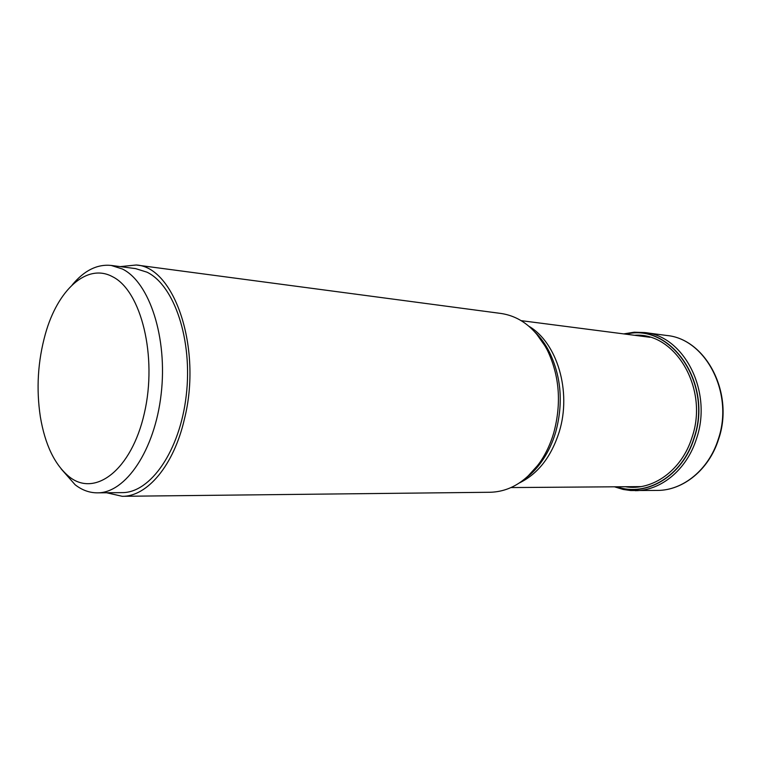 <?xml version="1.0" encoding="UTF-8"?>
<svg xmlns="http://www.w3.org/2000/svg" width="761" height="761" viewBox="0 0 761 761"><rect width="100%" height="100%" fill="white"/><g stroke="black" fill="none" stroke-linecap="round" stroke-linejoin="round"><path stroke-width="1.14" d="M616.848 486.783C646.374 497.313 682.474 475.996 693.984 438.032C713.114 383.554 670.403 322.54 626.094 334.203M122.226 496.305L490.236 492.262C509.746 491.692 526.555 481.38 540.662 461.337C546.227 452.976 550.574 443.568 553.685 433.114C561.675 403.492 559.573 375.877 547.397 350.269C535.82 328.657 520.381 316.395 501.08 313.475L136.248 264.999C174.431 266.807 202.283 348.452 184.438 419.016C173.841 465.456 147.196 496.714 122.226 496.305L106.578 492.757M120.286 266.616L136.248 264.999M97.36 492.843L122.055 492.624C150.469 492.995 179.919 450.902 186.245 395.444C192.818 340.062 174.345 285.346 146.997 272.181L135.639 268.623L111.154 265.427L122.397 269.004C149.489 282.274 167.753 337.817 161.151 394.112C154.787 450.464 125.508 493.233 97.36 492.843C89.494 492.843 82.093 490.16 75.177 484.795L61.127 468.871M72.285 284.842C84.195 270.507 97.151 264.038 111.154 265.427M69.08 476.643C54.63 464.648 45.061 444.728 40.362 416.895C36.128 388.881 37.803 361.228 45.394 333.927C57.589 290.036 86.906 262.688 112.571 276.728C141.194 290.731 157.565 356.633 144.343 413.28C131.52 470.155 94.954 497.713 69.08 476.643M657.304 490.426C682.921 490.55 708.71 469.765 718.213 439.392C734.298 393.437 705.704 338.778 666.693 335.477C706.027 338.873 734.603 393.504 718.536 439.344C709.033 469.68 683.15 490.541 657.304 490.426L630.631 490.531L623.154 489.456L614.469 486.802M666.693 335.477L644.767 332.567C684.006 335.848 712.781 391.62 696.534 438.564C686.936 469.585 660.948 490.807 635.178 490.674M625.694 334.155C670.194 321.998 713.447 383.259 694.184 438.098C682.588 476.338 646.099 497.665 616.439 486.793M634.493 335.287C675.14 331.939 709.024 388.529 692.044 437.28C681.894 470.441 652.282 491.321 625.304 486.726M528.933 326.279C557.128 342.64 571.806 391.487 559.249 431.763L559.23 431.848C551.259 456.809 537.998 473.827 519.44 482.921M527.459 476.709L543.116 459.406C548.491 451.349 552.676 442.293 555.673 432.229L555.692 432.143C563.368 403.663 561.333 377.114 549.604 352.486L536.153 333.413M644.767 332.567L634.198 332.205L623.744 333.898M521.142 320.647L649.961 337.285M511.021 487.563L640.905 486.612M540.662 461.337L543.116 459.406C538.103 466.978 532.5 473.095 526.289 477.737M535.116 332.253C540.71 337.608 545.542 344.353 549.604 352.486L547.397 350.269"/></g></svg>
